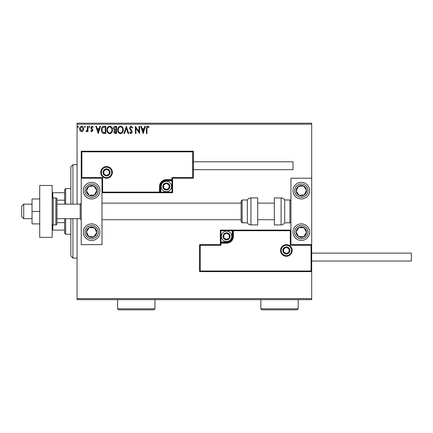 <?xml version="1.0" encoding="UTF-8"?>
<svg xmlns="http://www.w3.org/2000/svg" width="433" height="433" viewBox="0 0 433 433"><rect width="100%" height="100%" fill="white"/><g stroke="black" fill="none" stroke-linecap="round" stroke-linejoin="round"><path stroke-width="0.65" d="M83.158 130.815L81.648 131.692L80.143 130.82L79.602 128.931C79.585 127.426 80.267 126.512 81.648 126.198C83.028 126.512 83.715 127.421 83.699 128.931L83.158 130.815M87.986 126.29L87.986 131.6L87.423 131.6L87.423 130.82L86.454 131.692L86.026 131.513L86.291 130.945L87.336 129.895L87.423 126.29L87.986 126.29M91.856 131.692L90.778 130.939L91.109 130.485L91.823 131.042L92.364 130.328L90.962 128.552L90.778 127.73L91.958 126.198L93.106 126.918L92.786 127.41L92.023 126.847L91.336 127.703L92.743 129.483L92.922 130.301L91.856 131.692M104.088 126.29L105.776 126.29L105.776 133.559L102.946 133.294C101.771 132.476 101.225 131.323 101.306 129.83C101.225 127.735 102.15 126.555 104.088 126.29M116.585 126.29L116.585 133.559L115.557 133.559C114.453 133.499 113.89 132.899 113.884 131.756L114.566 130.209L113.419 128.352C113.424 127.15 113.998 126.463 115.135 126.29L116.585 126.29M126.366 126.29L128.698 133.559L128.087 133.559L126.322 128.044L124.552 133.559L123.946 133.559L126.366 126.29M139.036 126.29L139.594 126.29L139.594 133.559L135.962 128.136L135.962 133.559L135.405 133.559L135.405 126.29L139.036 131.697L139.036 126.29M146.955 128.72L146.955 133.559L146.397 133.559L146.397 128.65C146.175 127.329 146.614 126.479 147.723 126.106L149.098 126.939L148.817 127.502L147.734 126.847L146.955 128.72M77.085 124.211L77.085 123.178L311.695 123.178L311.695 124.211L77.085 124.211L77.085 204.149M77.085 218.681L77.085 298.613L311.695 298.613L311.695 299.652L77.085 299.652L77.085 298.613M311.695 124.211L311.695 178.196L290.933 178.196L290.933 244.634L311.695 244.634L311.695 178.196M311.073 270.998L311.695 271.621L199.581 271.621L199.581 244.634L200.203 245.257L200.203 270.998L311.073 270.998L311.073 245.257L311.695 244.634L311.695 298.613M143.134 133.559L140.714 126.29L141.32 126.29L142.067 128.617L144.108 128.617L144.855 126.29L145.466 126.29L143.134 133.559M130.977 126.106L132.606 127.692L132.157 128.06L131.015 126.847L130.003 128.081L131.951 130.939L132.238 132.049L130.939 133.743L129.532 132.514L129.97 132.065L130.945 132.996L131.675 132.076L129.44 128.071L130.977 126.106M123.291 129.889C123.335 131.962 122.415 133.25 120.531 133.743C118.61 133.294 117.668 132.022 117.7 129.927C117.668 127.849 118.593 126.577 120.488 126.106C122.382 126.56 123.318 127.822 123.291 129.889M112.488 129.889C112.526 131.962 111.606 133.25 109.728 133.743C107.801 133.294 106.859 132.022 106.897 129.927C106.859 127.849 107.79 126.577 109.684 126.106C111.579 126.56 112.51 127.822 112.488 129.889M98.231 133.559L95.812 126.29L96.418 126.29L97.165 128.617L99.206 128.617L99.953 126.29L100.559 126.29L98.231 133.559M89.755 126.804L89.29 127.41L88.825 126.804L89.29 126.198L89.755 126.804M85.469 126.804L85.003 127.41L84.538 126.804L85.003 126.198L85.469 126.804M78.481 126.804L78.016 127.41L77.55 126.804L78.016 126.198L78.481 126.804M142.305 129.364L143.09 131.805L143.87 129.364L142.305 129.364M118.263 129.927C118.236 131.589 118.983 132.612 120.509 132.996C122.025 132.595 122.766 131.562 122.734 129.895C122.761 128.238 122.019 127.226 120.509 126.847C118.972 127.226 118.225 128.249 118.263 129.927M115.449 132.812L116.028 132.812L116.028 130.485L114.442 131.74L115.449 132.812M115.741 129.738L116.028 129.738L116.028 127.037L115.389 127.037L113.976 128.352L114.853 129.651L115.741 129.738M107.454 129.927C107.427 131.589 108.174 132.612 109.701 132.996C111.221 132.595 111.963 131.562 111.925 129.895C111.952 128.238 111.211 127.226 109.701 126.847C108.169 127.226 107.416 128.249 107.454 129.927M105.219 132.812L105.219 127.037L103.124 127.221L101.863 129.835L103.243 132.606L105.219 132.812M97.403 129.364L98.188 131.805L98.968 129.364L97.403 129.364M80.159 128.926L81.648 131.042L83.141 128.926L81.648 126.847L80.159 128.926M91.617 182.347A8.303 8.303 0 0 1 99.92 190.65A8.303 8.303 0 0 1 91.617 198.958A8.303 8.303 0 0 1 83.315 190.65A8.303 8.303 0 0 1 91.617 182.347M91.617 240.477A8.303 8.303 0 0 0 99.92 232.175A8.303 8.303 0 0 0 91.617 223.872A8.303 8.303 0 0 0 83.315 232.175A8.303 8.303 0 0 0 98.572 236.716A8.303 8.303 0 0 0 91.617 223.872M101.999 178.196L101.999 244.634L81.236 244.634L81.236 178.196L101.999 178.196L102.621 177.573L102.621 192.106L101.999 192.728L160.757 192.728L160.757 192.106L171.966 192.106L171.966 180.891L166.359 180.891A5.607 5.607 0 0 0 160.757 186.499L160.757 192.106L160.134 192.106A0.622 0.622 0 0 1 159.506 192.728L159.506 186.499A6.852 6.852 0 0 1 166.359 179.646L171.966 179.646L171.966 177.573L192.728 177.573L192.728 151.826L193.351 151.204L193.351 178.196L172.588 178.196L172.588 179.646L171.966 179.646L171.966 180.269L166.359 180.269A6.23 6.23 0 0 0 160.134 186.499L160.134 192.106L102.621 192.106M301.314 240.477A8.303 8.303 0 0 1 293.006 232.175A8.303 8.303 0 0 1 301.314 223.872A8.303 8.303 0 0 1 309.617 232.175A8.303 8.303 0 0 1 301.314 240.477M301.314 182.347A8.303 8.303 0 0 0 293.006 190.65A8.303 8.303 0 0 0 301.314 198.958A8.303 8.303 0 0 0 309.617 190.65A8.303 8.303 0 0 0 301.314 182.347A8.303 8.303 0 0 1 305.855 197.605M23.728 218.681L21.65 216.603L21.65 206.222L23.728 204.149L23.728 218.681L32.031 218.681M56.945 218.681L80.197 218.681L80.197 204.149L81.236 203.109M281.174 250.447A5.191 5.191 0 0 0 286.365 255.638A5.191 5.191 0 0 0 291.555 250.447A5.191 5.191 0 0 0 286.365 245.257A5.191 5.191 0 0 0 281.174 250.447M199.581 244.634L220.343 244.634L220.343 243.178L220.965 243.178L220.965 245.257L200.203 245.257M226.567 241.933L226.567 242.556L220.965 242.556A0.622 0.622 0 0 0 220.343 243.178L220.343 230.102L232.175 230.102L232.175 230.724L220.965 230.724L220.965 241.933L226.567 241.933A5.607 5.607 0 0 0 232.175 236.326L232.175 230.724L232.797 230.724A0.622 0.622 0 0 1 233.419 230.102L232.175 230.102M226.567 243.178L226.567 242.556A6.23 6.23 0 0 0 232.797 236.326L232.797 230.724L233.419 230.724L233.419 230.102L290.933 230.102L290.31 230.724L233.419 230.724L233.419 236.326A6.852 6.852 0 0 1 226.567 243.178L220.965 243.178L220.965 241.933L220.343 241.933M200.203 270.998L199.581 271.621M220.343 244.634L220.965 245.257M311.073 245.257L290.31 245.257L290.933 244.634M220.343 230.102L220.965 230.724M111.757 172.383A5.191 5.191 0 0 0 106.567 167.192A5.191 5.191 0 0 0 101.376 172.383A5.191 5.191 0 0 0 106.567 177.573A5.191 5.191 0 0 0 111.757 172.383M192.728 151.826L81.859 151.826L81.859 177.573L81.236 178.196L81.236 151.204L193.351 151.204M172.588 180.891L171.966 180.891L171.966 180.269A0.622 0.622 0 0 0 172.588 179.646L172.588 192.728L160.757 192.728M193.351 178.196L192.728 177.573M172.588 178.196L171.966 177.573M81.859 151.826L81.236 151.204M172.588 192.728L171.966 192.106M169.476 186.499A3.112 3.112 0 0 0 163.663 184.94A3.112 3.112 0 0 0 166.359 189.611A3.112 3.112 0 0 0 169.476 186.499M169.059 186.499L169.059 184.94L166.359 183.386L163.663 184.94L163.663 188.057L166.359 189.611L169.059 188.057L169.059 186.499M161.168 186.499A5.191 5.191 0 0 1 166.359 181.308A5.191 5.191 0 0 1 171.549 186.499A5.191 5.191 0 0 1 166.359 191.689A5.191 5.191 0 0 1 161.168 186.499M163.663 184.94L163.663 188.057L166.359 189.611L169.059 188.057L169.059 184.94L166.359 183.386M229.685 236.326A3.112 3.112 0 0 0 223.872 234.773A3.112 3.112 0 0 0 226.567 239.444A3.112 3.112 0 0 0 229.685 236.326M229.268 236.326L229.268 234.773L226.567 233.214L223.872 234.773L223.872 237.885L226.567 239.444L229.268 237.885L229.268 236.326M221.377 236.326A5.191 5.191 0 0 1 226.567 231.135A5.191 5.191 0 0 1 231.758 236.326A5.191 5.191 0 0 1 226.567 241.517A5.191 5.191 0 0 1 221.377 236.326M223.872 234.773L223.872 237.885L226.567 239.444M229.268 237.885L229.268 234.773M289.477 250.447A3.112 3.112 0 0 0 283.669 248.888A3.112 3.112 0 0 0 286.365 253.559A3.112 3.112 0 0 0 289.477 250.447M289.06 250.447L289.06 248.888L286.365 247.33L283.669 248.888L283.669 252.001L286.365 253.559L289.06 252.001L289.06 250.447M283.669 248.888L283.669 252.001L286.365 253.559M289.06 252.001L289.06 248.888M109.679 172.383A3.112 3.112 0 0 0 103.871 170.824A3.112 3.112 0 0 0 106.567 175.495A3.112 3.112 0 0 0 109.679 172.383M109.262 172.383L109.262 170.824L106.567 169.265L103.871 170.824L103.871 173.936L106.567 175.495L109.262 173.936L109.262 172.383M103.871 170.824L103.871 173.936L106.567 175.495L109.262 173.936L109.262 170.824M87.271 229.338A5.191 5.191 0 0 0 93.961 236.808A5.191 5.191 0 0 0 94.459 227.828A5.191 5.191 0 0 0 87.271 229.338M87.856 229.717L86.432 231.888L88.781 236.521L93.961 236.808L96.803 232.461L94.459 227.828L89.274 227.541L87.856 229.717M87.076 239.13A8.303 8.303 0 0 1 84.662 227.634M86.432 231.888L88.781 236.521L93.961 236.808L96.803 232.461L94.459 227.828L89.274 227.541L86.432 231.888M296.968 229.338A5.191 5.191 0 0 0 303.657 236.808A5.191 5.191 0 0 0 304.15 227.828A5.191 5.191 0 0 0 296.968 229.338M297.547 229.717L296.129 231.888L298.472 236.521L303.657 236.808L306.494 232.461L304.15 227.828L298.97 227.541L297.547 229.717M296.129 231.888L298.472 236.521L303.657 236.808L306.494 232.461L304.15 227.828L298.97 227.541L296.129 231.888M305.66 187.814A5.191 5.191 0 0 0 296.129 190.937A5.191 5.191 0 0 0 304.15 194.996A5.191 5.191 0 0 0 305.66 187.814M305.076 188.193L303.657 186.022L298.472 186.304L296.129 190.937L298.97 195.283L304.15 194.996L306.494 190.363L305.076 188.193M301.314 198.958A8.303 8.303 0 0 1 296.767 183.7M303.657 186.022L298.472 186.304L296.129 190.937L298.97 195.283L304.15 194.996L306.494 190.363L303.657 186.022M95.964 187.814A5.191 5.191 0 0 0 86.432 190.937A5.191 5.191 0 0 0 94.459 194.996A5.191 5.191 0 0 0 95.964 187.814M95.379 188.193L93.961 186.022L88.781 186.304L86.432 190.937L89.274 195.283L94.459 194.996L96.803 190.363L95.379 188.193M98.572 186.109A8.303 8.303 0 0 1 96.158 197.605A8.303 8.303 0 0 1 84.662 195.196M93.961 186.022L88.781 186.304L86.432 190.937L89.274 195.283L94.459 194.996L96.803 190.363L93.961 186.022M281.109 224.911A4.151 4.151 0 0 0 284.703 222.833L284.703 199.992A4.151 4.151 0 0 0 281.109 197.919L274.322 197.919L274.322 224.911L281.109 224.911L281.109 197.919M284.703 222.833L289.894 222.833A1.039 1.039 0 0 0 290.933 221.793M289.894 222.833L289.894 199.992A1.039 1.039 0 0 1 290.933 201.031M289.894 199.992L284.703 199.992M250.929 224.911L257.711 224.911L257.711 197.919L250.929 197.919L250.929 224.911C249.359 224.857 248.163 224.164 247.33 222.833L247.33 199.992L242.139 199.992L242.139 222.833L241.105 221.793L241.105 201.031L242.139 199.992M101.999 219.72L241.105 219.72L241.105 203.109L101.999 203.109M411.35 253.143L411.35 261.034L311.695 261.034L311.695 253.143L411.35 253.143M193.351 161.79L293.006 161.79L293.006 169.682L193.351 169.682M39.712 211.412L32.031 211.412L32.031 223.872L39.712 223.872M32.031 211.412L32.031 198.958L39.712 198.958M39.712 237.365L39.712 185.459L52.171 185.459L52.171 237.365L39.712 237.365M53.21 197.919L53.21 224.911L55.906 224.911A1.039 1.039 0 0 0 56.945 223.872L56.945 198.958A1.039 1.039 0 0 0 55.906 197.919L53.21 197.919A1.039 1.039 0 0 0 52.171 198.958M53.21 224.911A1.039 1.039 0 0 1 52.171 223.872M72.933 218.681L72.933 258.128L70.855 256.049L70.855 218.681M70.855 204.149L70.855 166.775L72.933 164.697L72.933 204.149M65.664 218.681L65.664 234.253L64.625 233.214L64.625 218.681M64.625 204.149L64.625 189.611L65.664 188.577L65.664 204.149M65.664 234.253L70.855 234.253M65.664 188.577L70.855 188.577M64.625 230.102L52.171 230.102M64.625 222.643L56.945 222.643M64.625 200.187L56.945 200.187M52.171 192.728L52.794 192.728L52.794 198.005M64.625 192.728L52.794 192.728M52.794 224.824L52.794 230.102M154.944 308.789L153.904 309.822L118.61 309.822L117.57 308.789L154.944 308.789L154.944 299.652M117.57 308.789L117.57 299.652M298.196 308.789L297.162 309.822L261.862 309.822L260.828 308.789L298.196 308.789L298.196 299.652M260.828 308.789L260.828 299.652M292.178 250.447A5.813 5.813 0 0 1 286.365 256.26A5.813 5.813 0 0 1 280.552 250.447A5.813 5.813 0 0 1 286.365 244.634A5.813 5.813 0 0 1 292.178 250.447M290.31 245.257L290.31 230.724M232.175 236.326L233.419 236.326M100.754 172.383A5.813 5.813 0 0 1 106.567 166.57A5.813 5.813 0 0 1 112.38 172.383A5.813 5.813 0 0 1 106.567 178.196A5.813 5.813 0 0 1 100.754 172.383M81.859 177.573L102.621 177.573M166.359 180.891L166.359 179.646M160.757 186.499L159.506 186.499M169.888 186.499A3.529 3.529 0 0 0 166.359 182.97A3.529 3.529 0 0 0 162.83 186.499A3.529 3.529 0 0 0 166.359 190.027A3.529 3.529 0 0 0 169.888 186.499M230.102 236.326A3.529 3.529 0 0 0 226.567 232.797A3.529 3.529 0 0 0 223.038 236.326A3.529 3.529 0 0 0 226.567 239.855A3.529 3.529 0 0 0 230.102 236.326M289.894 250.447A3.529 3.529 0 0 0 286.365 246.918A3.529 3.529 0 0 0 282.836 250.447A3.529 3.529 0 0 0 286.365 253.976A3.529 3.529 0 0 0 289.894 250.447M110.096 172.383A3.529 3.529 0 0 0 106.567 168.854A3.529 3.529 0 0 0 103.038 172.383A3.529 3.529 0 0 0 106.567 175.912A3.529 3.529 0 0 0 110.096 172.383M86.053 228.543A6.641 6.641 0 0 0 87.986 237.739A6.641 6.641 0 0 0 97.181 235.806A6.641 6.641 0 0 0 95.249 226.611A6.641 6.641 0 0 0 86.053 228.543M295.75 228.543A6.641 6.641 0 0 0 297.677 237.739A6.641 6.641 0 0 0 306.873 235.806A6.641 6.641 0 0 0 304.946 226.611A6.641 6.641 0 0 0 295.75 228.543M306.873 187.018A6.641 6.641 0 0 0 297.677 185.091A6.641 6.641 0 0 0 295.75 194.287A6.641 6.641 0 0 0 304.946 196.214A6.641 6.641 0 0 0 306.873 187.018M97.181 187.018A6.641 6.641 0 0 0 87.986 185.091A6.641 6.641 0 0 0 86.053 194.287A6.641 6.641 0 0 0 95.249 196.214A6.641 6.641 0 0 0 97.181 187.018M55.906 224.911L55.906 197.919M80.197 218.681L81.236 219.72M274.322 219.72L257.711 219.72M274.322 203.109L257.711 203.109M23.728 204.149L32.031 204.149M56.945 204.149L80.197 204.149M242.139 222.833L247.33 222.833M250.929 197.919C249.359 197.968 248.163 198.66 247.33 199.992M72.933 164.697L77.085 164.697M72.933 258.128L77.085 258.128"/></g></svg>
